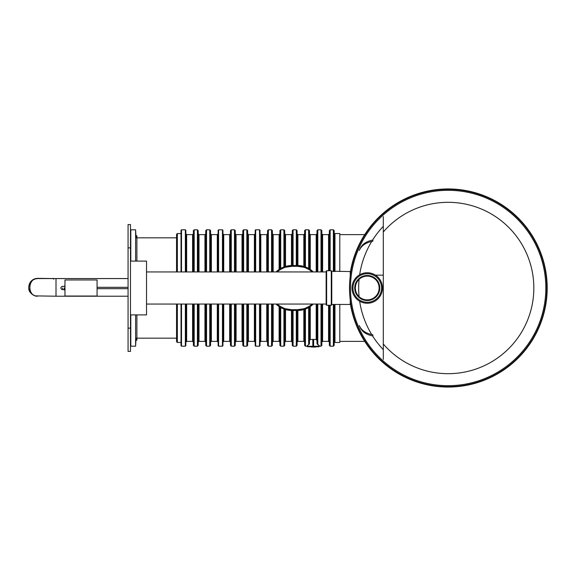 <?xml version="1.0" encoding="UTF-8"?>
<svg xmlns="http://www.w3.org/2000/svg" width="576" height="576" viewBox="0 0 576 576"><rect width="100%" height="100%" fill="white"/><g stroke="black" fill="none" stroke-linecap="round" stroke-linejoin="round"><path stroke-width="0.86" d="M383.299 349.654A89.489 89.489 0 0 1 372.564 335.894M371.707 334.519A89.489 89.489 0 0 1 359.647 301.226M359.086 296.633A89.489 89.489 0 0 1 359.086 279.367M359.647 274.774A89.489 89.489 0 0 1 371.707 241.481M372.564 240.106A89.489 89.489 0 0 1 383.299 226.346M545.832 288A97.675 97.675 0 0 1 399.312 372.593A97.675 97.675 0 0 1 399.312 203.407A97.675 97.675 0 0 1 545.832 288M546.797 288A98.647 98.647 0 0 1 398.83 373.428A98.647 98.647 0 0 1 398.83 202.572A98.647 98.647 0 0 1 546.797 288M547.2 288A99.05 99.05 0 0 1 456.206 386.719A99.05 99.05 0 0 1 350.41 304.056A99.05 99.05 0 0 0 456.206 386.719A99.05 99.05 0 0 0 547.2 288A99.05 99.05 0 0 0 456.206 189.281A99.05 99.05 0 0 0 350.41 271.944A99.05 99.05 0 0 1 456.206 189.281A99.05 99.05 0 0 1 547.2 288M352.958 288A14.285 14.285 0 0 0 374.386 300.377A14.285 14.285 0 0 0 374.386 275.623A14.285 14.285 0 0 0 352.958 288M351.994 288A15.25 15.25 0 0 0 374.868 301.205A15.25 15.25 0 0 0 374.868 274.795A15.25 15.25 0 0 0 351.994 288M379.764 288A12.521 12.521 0 0 1 360.979 298.843A12.521 12.521 0 0 1 360.979 277.157A12.521 12.521 0 0 1 379.764 288M379.123 288A11.88 11.88 0 0 1 361.303 298.289A11.88 11.88 0 0 1 361.303 277.711A11.88 11.88 0 0 1 379.123 288M359.273 325.541C361.404 330.437 365.918 333.511 372.823 334.764L372.902 335.966C366.437 334.721 362.131 331.812 360.007 327.226M360.007 248.774C362.102 244.21 366.408 241.294 372.902 240.034L372.823 241.236C365.954 242.467 361.44 245.542 359.273 250.459M350.23 299.916L350.23 304.452L331.769 304.452L331.769 271.224L350.23 271.548L350.23 276.084M146.527 304.056L326.146 304.056L326.146 304.776L326.146 271.224L326.628 270.742L331.286 270.742L331.286 305.258L331.769 304.776M383.299 216.569L383.299 231.998A85.687 85.687 0 0 1 533.837 288A85.687 85.687 0 0 1 383.299 344.002L383.299 359.431M383.299 344.002L383.299 231.998M130.478 261.108L146.527 261.108L146.527 314.892L130.478 314.892M128.066 247.867L128.066 351.41L130.478 351.41L130.478 224.59L128.066 224.59L128.066 247.867L130.478 247.867M339.79 304.452L339.79 342.461L334.973 342.461L334.973 304.452M334.973 271.548L334.973 233.539L339.79 233.539L339.79 271.548M303.833 309.578L303.833 341.374L297.893 341.374L297.893 310.471L305.438 309.046L305.438 346.19L307.202 346.277A0.482 0.482 0 0 0 307.685 346.752L318.766 346.752A0.482 0.482 0 0 0 319.241 346.277L319.183 345.391M315.634 347.076L312.235 347.076M311.458 347.076L310.817 346.752L312.826 346.752L312.826 339.386L316.195 339.552L316.994 340.517M309.449 340.517L310.255 339.552L312.826 339.386M311.954 305.258L313.286 304.056A22.471 22.471 0 0 1 297.554 310.471A22.471 22.471 0 0 0 313.286 304.056M316.994 304.056L316.994 343.822L319.241 345.521M272.369 271.944L272.369 230.609L271.562 229.81L271.562 271.944M268.358 304.056L268.358 346.19L271.562 346.19L272.369 345.391L272.369 304.056M277.416 270.742L276.077 271.944A22.471 22.471 0 0 1 291.809 265.529A22.471 22.471 0 0 0 276.077 271.944M283.925 346.19L283.925 309.046L280.714 307.548L280.714 346.19L283.925 346.19L284.731 345.391L284.731 309.334L291.809 310.471A22.471 22.471 0 0 1 276.077 304.056L279.914 307.066L279.914 342.18L279.108 341.374L279.108 306.54M279.85 307.03L279.914 345.391L280.714 346.19M285.53 266.422L285.53 234.626L291.47 234.626L291.47 265.529L285.53 266.422L280.714 268.452L280.714 229.81L279.914 230.609L279.979 268.891M284.731 266.666L284.731 230.609L283.925 229.81L283.925 266.954M292.277 310.471L292.277 345.391L293.076 346.19L296.287 346.19L296.287 310.471M293.076 265.529L293.076 229.81L292.277 230.609L292.277 265.529M296.287 346.19L297.094 345.391L297.094 310.471M297.094 265.529L297.094 230.609L296.287 229.81L296.287 265.529M303.833 266.422L297.893 265.529L297.893 234.626L303.833 234.626L303.833 266.422L304.632 266.666L304.632 230.609L305.438 229.81L305.438 266.954L304.632 266.666M304.632 309.334L304.632 345.391L305.438 346.19M313.625 339.386L313.625 346.277L307.202 346.277A0.482 0.482 0 0 0 307.685 346.752A0.482 0.482 0 0 1 307.202 346.277L307.202 345.521L308.65 344.815L308.65 307.548L305.438 309.046M305.438 229.81L308.65 229.81L308.65 268.452L305.438 266.954M309.521 268.97L309.449 230.609L308.65 229.81M308.65 344.815L309.449 343.822L309.384 307.109M313.286 271.944A22.471 22.471 0 0 0 297.554 265.529A22.471 22.471 0 0 1 313.286 271.944L310.255 269.453L310.255 234.626L316.195 234.626L316.195 271.944M317.801 271.944L317.801 229.81L316.994 230.609L316.994 271.944M321.811 271.944L321.811 230.609L321.012 229.81L321.012 271.944M322.618 304.056L322.618 341.374L321.811 342.18L321.811 345.391L321.811 304.056M330.163 270.742L330.163 229.81L329.357 230.609L329.357 270.742L329.357 233.82L328.558 234.626L328.558 270.742M328.558 305.258L328.558 341.374L329.357 342.18L329.357 305.258L329.357 345.391L330.163 346.19L333.367 346.19L333.367 304.452M334.174 271.548L334.174 230.609L333.367 229.81L333.367 271.548M333.367 346.19L334.174 345.391L334.174 304.452M176.551 234.626L176.551 271.944L176.551 234.338L177.35 233.539L181.022 233.539M181.505 271.944L181.505 229.81L181.022 230.292L181.022 271.944M181.022 304.056L181.022 345.708L181.505 346.19L185.357 346.19L185.357 304.056M186.646 271.944L186.646 234.626L185.839 233.82L185.839 235.21M185.839 340.79L185.839 304.056L185.839 345.708L185.357 346.19M185.839 271.944L185.839 230.292L185.357 229.81L185.357 271.944M186.646 234.626L192.586 234.626L193.385 233.82L193.385 271.944L193.385 230.609L194.191 229.81L194.191 271.944M193.385 304.056L193.385 345.391L193.385 304.056M199.008 271.944L199.008 234.626L198.202 233.82L198.202 235.21L198.202 230.609L198.202 271.944M194.191 304.056L194.191 346.19L197.402 346.19L198.202 345.391L198.202 340.79L198.202 342.18L199.008 341.374L199.008 304.056M198.202 345.391L198.202 304.056M199.008 234.626L204.948 234.626L205.747 233.82L205.747 271.944L205.747 230.609L206.546 229.81L206.546 271.944M206.546 304.056L206.546 346.19L205.747 345.391L205.747 304.056L205.747 340.574M210.564 342.18L210.564 304.056L210.564 345.391L210.564 342.18L211.363 341.374L211.363 304.056M210.564 271.944L210.564 230.609L209.758 229.81L209.758 271.944M211.363 271.944L211.363 234.626L217.303 234.626L218.11 233.82L218.11 271.944L218.11 230.292L218.592 229.81L218.592 271.944M218.592 304.056L218.592 346.19L218.11 345.708L218.11 304.056L218.11 342.18L217.303 341.374L217.303 304.056M222.926 342.18L222.926 304.056L222.926 345.708L222.926 342.18L223.726 341.374L223.726 304.056M222.926 271.944L222.926 230.292L222.444 229.81L222.444 271.944M223.726 271.944L223.726 234.626L229.666 234.626L230.472 233.82L230.472 271.944L230.472 230.609L231.271 229.81L231.271 271.944M231.271 304.056L231.271 346.19L230.472 345.391L230.472 304.056L230.472 342.18L229.666 341.374L229.666 304.056M235.282 342.18L235.282 304.056L235.282 345.391L235.282 342.18L236.088 341.374L236.088 304.056M235.282 271.944L235.282 230.609L234.482 229.81L234.482 271.944M236.088 271.944L236.088 234.626L242.028 234.626L242.827 233.82L242.827 271.944L242.827 230.609L243.634 229.81L243.634 271.944M242.827 304.056L242.827 345.391L242.827 304.056M247.644 342.18L247.644 304.056L247.644 345.391L247.644 342.18L248.45 341.374L248.45 304.056M247.644 271.944L247.644 230.609L246.845 229.81L246.845 271.944M248.45 271.944L248.45 234.626L254.39 234.626L255.19 233.82L255.19 271.944L255.19 230.292L255.672 229.81L255.672 271.944M255.672 304.056L255.672 346.19L255.19 345.708L255.19 304.056L255.19 342.18L254.39 341.374L254.39 304.056M260.813 271.944L260.813 234.626L260.006 233.82L260.006 235.21M260.006 340.79L260.006 304.056L260.006 345.708L259.524 346.19L259.524 304.056M260.006 271.944L260.006 230.292L259.524 229.81L259.524 271.944M260.813 234.626L266.753 234.626L267.552 233.82L267.552 271.944L267.552 230.609L268.358 229.81L268.358 271.944M268.358 346.19L267.552 345.391L267.552 304.056L267.552 340.574M267.552 345.391L267.552 342.18L266.753 341.374L266.753 304.056M283.925 309.046L284.731 309.334M276.077 304.056A22.471 22.471 0 0 0 291.809 310.471L297.554 310.471L297.554 309.672L303.833 308.743M303.833 267.257L297.554 266.328L297.554 265.529L291.809 265.529L291.809 266.328L285.53 267.257L291.47 266.328M313.625 346.752L313.625 346.277L321.012 346.19L321.012 304.056M283.925 267.811L280.714 269.381M280.714 306.619L283.925 308.189M285.53 308.743L291.47 309.672L297.554 309.672A21.672 21.672 0 0 0 312.113 304.056M305.438 308.189L308.65 306.619M308.65 269.381L305.438 267.811M136.901 314.892L136.901 340.171L135.612 340.171M135.929 235.829L136.901 235.829L136.901 261.108M130.795 314.892L130.795 346.19L135.612 346.19L135.612 314.892M136.037 237.83L135.612 229.81L130.795 229.81L130.795 261.108M135.612 229.81L135.612 261.108M177.35 304.056L177.35 342.461L176.551 341.662L176.551 304.056M37.519 278.352L35.136 278.69C31.162 280.102 29.052 282.91 28.8 287.122L28.8 287.446C29.052 291.658 31.162 294.466 35.136 295.877L56.009 296.215L56.009 278.561L56.009 296.215L128.066 296.215M37.577 296.215C27.295 296.647 27.353 278.208 37.627 278.561L128.066 278.561M37.562 278.352L39.65 278.561M37.282 278.352L39.47 278.561M35.136 295.877C30.514 293.753 28.404 290.938 28.8 287.446C29.333 282.089 32.278 279.122 37.627 278.561M64.966 279.972L97.07 279.972L97.07 296.028L64.966 296.028L64.966 279.972M331.286 305.258L326.628 305.258L326.628 270.742M310.255 339.552L310.255 306.547M316.195 304.056L316.195 339.552M317.801 304.056L317.801 344.815M271.562 346.19L271.562 304.056M273.168 271.944L273.168 234.626L279.108 234.626L279.108 269.46M279.108 341.374L273.168 341.374L273.168 304.056M291.47 310.471L291.47 341.374L292.277 342.18M291.47 341.374L285.53 341.374L285.53 309.578M293.076 310.471L293.076 346.19M322.618 271.944L322.618 234.626L328.558 234.626M330.163 305.258L330.163 346.19M181.505 304.056L181.505 346.19M192.586 304.056L192.586 341.374L186.646 341.374L186.646 304.056M192.586 234.626L192.586 271.944M197.402 271.944L197.402 229.81L198.202 230.609M197.402 346.19L197.402 304.056M204.948 234.626L204.948 271.944M204.948 304.056L204.948 341.374L205.747 342.18M206.546 346.19L209.758 346.19L209.758 304.056M217.303 234.626L217.303 271.944M218.592 346.19L222.444 346.19L222.444 304.056M229.666 234.626L229.666 271.944M231.271 346.19L234.482 346.19L234.482 304.056M242.028 234.626L242.028 271.944M242.028 304.056L242.028 341.374L242.827 342.18M243.634 304.056L243.634 346.19L246.845 346.19L246.845 304.056M254.39 234.626L254.39 271.944M266.753 234.626L266.753 271.944M266.753 341.374L260.813 341.374L260.813 304.056M312.113 271.944A21.672 21.672 0 0 0 297.554 266.328L291.809 266.328A21.672 21.672 0 0 0 277.25 271.944M277.25 304.056A21.672 21.672 0 0 0 291.809 309.672L291.809 310.471M318.766 346.752A0.482 0.482 0 0 0 319.241 346.277M177.35 271.944L177.35 233.539M37.577 278.352L52.877 278.561M64.159 288L64.159 289.606L64.159 288M62.554 288L62.554 289.606L62.554 288M350.23 304.056L350.82 304.056M350.23 271.944L350.82 271.944M331.286 270.742L331.769 271.224M326.628 305.258L326.146 304.776M383.299 275.155L375.466 275.155M146.527 271.944L326.146 271.944M128.066 328.133L130.478 328.133M334.973 342.461L334.174 341.662M334.973 233.539L334.174 234.338M364.716 234.626L339.79 234.626M364.716 341.374L339.79 341.374M317.801 229.81L321.012 229.81M268.358 229.81L271.562 229.81M280.714 229.81L283.925 229.81M293.076 229.81L296.287 229.81M322.618 341.374L328.558 341.374M330.163 229.81L333.367 229.81M181.505 229.81L185.357 229.81M194.191 229.81L197.402 229.81M199.008 341.374L204.948 341.374M206.546 229.81L209.758 229.81M211.363 341.374L217.303 341.374M218.592 229.81L222.444 229.81M223.726 341.374L229.666 341.374M231.271 229.81L234.482 229.81M236.088 341.374L242.028 341.374M243.634 229.81L246.845 229.81M248.45 341.374L254.39 341.374M255.672 346.19L259.524 346.19M255.672 229.81L259.524 229.81M222.444 346.19L222.926 345.708M194.191 346.19L193.385 345.391M321.012 346.19L321.811 345.391M246.845 346.19L247.644 345.391M243.634 346.19L242.827 345.391M234.482 346.19L235.282 345.391M209.758 346.19L210.564 345.391M316.195 234.626L316.994 233.82M192.586 341.374L193.385 342.18M236.088 234.626L235.282 233.82M273.168 341.374L272.369 342.18M273.168 234.626L272.369 233.82M279.108 234.626L279.914 233.82M285.53 234.626L284.731 233.82M285.53 341.374L284.731 342.18M291.47 234.626L292.277 233.82M303.833 234.626L304.632 233.82M297.893 234.626L297.094 233.82M297.893 341.374L297.094 342.18M303.833 341.374L304.632 342.18M310.255 234.626L309.449 233.82M260.813 341.374L260.006 342.18M223.726 234.626L222.926 233.82M186.646 341.374L185.839 342.18M322.618 234.626L321.811 233.82M211.363 234.626L210.564 233.82M248.45 234.626L247.644 233.82M136.901 338.17L176.551 338.17M136.901 237.83L176.551 237.83M136.037 338.17L135.612 346.19M177.35 342.461L181.022 342.461M52.877 278.352L53.683 279.151M64.966 285.595L64.159 286.394L62.554 286.394A1.606 1.606 0 0 0 60.948 288A1.606 1.606 0 0 0 62.554 289.606L64.159 289.606L64.966 290.405M128.066 287.316L97.07 287.316M128.066 288.684L97.07 288.684"/></g></svg>
